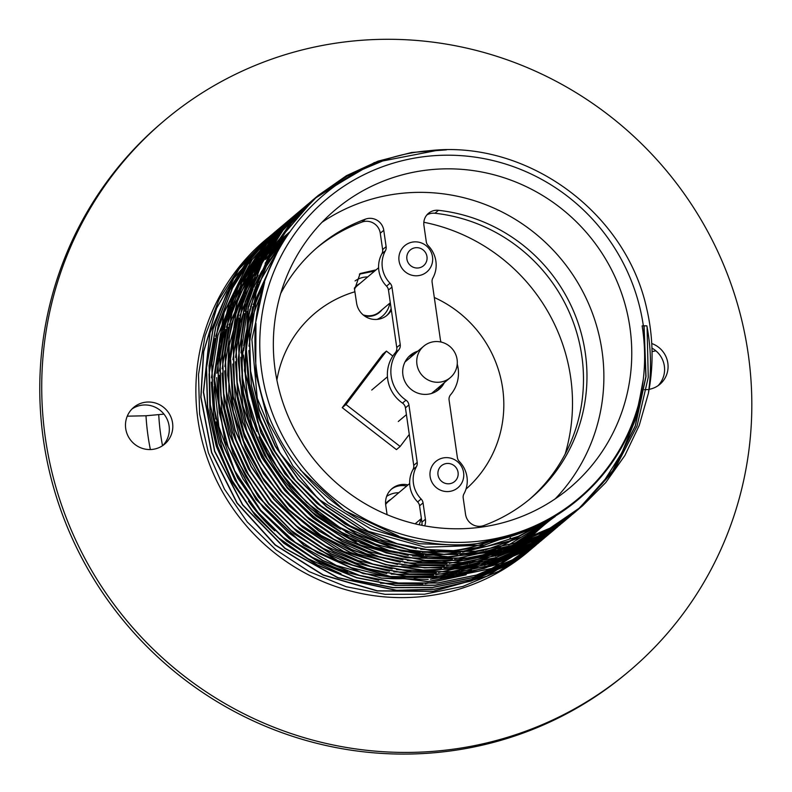 <?xml version="1.0" encoding="UTF-8"?>
<svg xmlns="http://www.w3.org/2000/svg" width="792" height="792" viewBox="0 0 792 792"><rect width="100%" height="100%" fill="white"/><g stroke="black" fill="none" stroke-linecap="round" stroke-linejoin="round"><path stroke-width="1.19" d="M398.633 536.085L344.48 510.553L300.307 469.874M517.691 534.194L469.25 545.45L419.265 543.728L371.121 529.135L328.076 502.692L293.03 466.181L268.349 422.087L255.717 373.408L255.955 323.443M539.095 525.353L484.09 545.183L425.294 547.232L368.231 531.313L318.265 498.93L280.071 453.143L257.242 398.277L251.896 339.501L264.548 282.348M547.618 520.938L518.413 536.303L486.882 546.312L453.974 550.678L420.691 549.252M416.315 548.638L382.15 540.174L349.935 525.67L320.75 505.623L295.555 480.685L275.19 451.688L260.32 419.612L251.45 385.506L248.866 350.529M248.995 346.134L255.727 303.009L272.082 262.825M551.717 518.611L509.424 541.065L462.647 552.093M460.439 552.311L417.988 551.519M413.612 550.895L379.457 542.431L347.243 527.937L318.057 507.88L292.872 482.942L272.498 453.945L257.638 421.869L248.767 387.773L246.183 352.796M246.312 348.401L252.628 306.781M253.212 304.663L277.517 251.708M553.816 517.364L521.275 537.154L485.308 549.955M483.932 550.282L459.954 554.36M457.746 554.578L416.899 553.974L376.893 544.738L339.55 527.284L306.553 502.395L279.388 471.21L259.281 435.135L247.134 395.822L243.5 355.044M243.629 350.668L249.955 309.038M250.529 306.92L258.519 284.189M259.073 282.902L281.368 244.778M554.836 516.75L499.316 547.302M498.366 547.628L482.625 552.212M481.249 552.549L447.163 557.4L412.622 556.043M408.236 555.42L374.072 546.955L341.867 532.452L312.682 512.394L287.486 487.446L267.122 458.459L252.262 426.373L243.401 392.278L240.817 357.291M240.946 352.915L247.272 311.296M247.856 309.177L255.836 286.466M256.39 285.17L263.518 270.547M263.993 269.676L284.11 240.224M555.202 516.523L508.682 544.936M495.683 549.886L454.598 558.885M452.38 559.102L405.722 557.707L360.508 545.084L319.423 521.987L284.863 489.783L258.875 450.371L242.986 406.098L238.135 359.568L244.589 313.553M245.173 311.424L253.153 288.733M253.707 287.447L260.835 272.814M261.31 271.933L286.051 237.164M555.133 516.572L515.196 542.995M505.296 547.49L477.239 556.746M475.873 557.073L441.807 561.934L407.296 560.578M402.9 559.954L368.726 551.489L336.511 536.986L307.316 516.928L282.12 491.981L261.756 462.974L246.896 430.888L238.026 396.782L235.452 361.796M235.58 357.41L240.025 323.453L250.47 291.001M251.024 289.714L258.152 275.081M265.162 263.231L287.417 235.075M554.756 516.8L519.849 541.461M511.949 545.53L491.288 554.083M490.327 554.41L449.252 563.409M447.034 563.627L404.613 562.835M400.237 562.221L366.062 553.757L333.838 539.253L304.643 519.196L279.447 494.257L259.083 465.25L244.213 433.165L235.343 399.059L232.769 364.072M232.898 359.677L239.224 318.087M239.808 315.958L255.46 277.349M268.122 257.222L288.357 233.69M554.172 517.156L523.235 540.263M516.711 543.965L500.633 551.727M499.92 552.024L471.874 561.271M470.498 561.607L446.569 565.676M444.362 565.894L401.92 565.102M397.554 564.478L357.845 554.014L321.047 535.422L288.823 509.563L262.617 477.586L243.609 440.966L232.67 401.346L230.274 360.528L236.531 320.354M237.115 318.226L245.104 295.515M245.659 294.228L259.39 268.399M265.439 259.479L274.507 247.945M274.784 247.609L288.961 232.798M553.43 517.602L525.69 539.342M520.176 542.748L507.137 549.787M506.583 550.054L485.922 558.607M484.971 558.934L469.201 563.538M467.825 563.864L443.876 567.933M441.669 568.151L391.723 566.24L343.659 551.489L300.722 524.908L265.825 488.308L241.303 444.173L228.809 395.485L229.195 345.56L242.421 297.772M242.976 296.485L250.094 281.883M250.579 281.002L262.399 262.241M276.081 245.381L289.308 232.294L278.16 241.926M552.568 518.116L527.462 538.659M522.69 541.807L495.257 556.251M482.278 561.201L466.528 565.795M465.142 566.132L431.066 570.982L396.525 569.626M392.159 569.002L357.994 560.538L325.779 546.044L296.594 525.987L271.399 501.049L251.034 472.052L236.174 439.976L227.304 405.88L224.72 370.903M224.849 366.508L231.432 323.908L247.411 284.14M247.896 283.269L264.706 257.865M277.032 243.778L289.456 232.076M551.598 518.681L528.709 538.164M524.492 541.114L501.772 554.311M479.586 563.468L438.491 572.467M436.283 572.685L393.832 571.883M389.456 571.26L355.291 562.795L323.087 548.302L293.901 528.244L268.716 503.306L248.351 474.309L233.482 442.233L224.621 408.137L222.037 373.161M222.166 368.775L228.482 327.155M229.066 325.027L251.331 275.2M251.737 274.557L266.458 254.727M277.705 242.669L289.446 232.096M550.539 519.295L529.541 537.827M525.769 540.609L506.435 552.767M489.179 561.073L461.162 570.319M459.786 570.656L435.808 574.725M433.59 574.942L391.159 574.151M386.773 573.527L352.608 565.062L320.394 550.559L291.218 530.501L266.023 505.553L245.659 476.566L230.799 444.48L221.928 410.385L219.354 375.408M219.483 371.032L225.799 329.403M226.383 327.284L234.373 304.564M234.927 303.277L254.351 269.042M549.42 519.938L530.056 537.629M526.64 540.263L509.81 551.578M495.861 559.102L475.17 567.666M474.22 567.993L458.469 572.586M457.093 572.923L433.125 576.992M430.917 577.21L388.486 576.418M384.1 575.794L349.925 567.329L317.721 552.826L288.526 532.759L263.34 507.821L242.976 478.823L228.116 446.738L219.245 412.632L216.671 377.645M216.79 373.279L223.126 331.66M223.71 329.531L231.69 306.841M232.244 305.544L239.372 290.921M239.847 290.04L256.657 264.667M548.242 520.591L530.293 537.53M527.165 540.055L512.266 550.658M500.613 557.548L484.536 565.3M471.537 570.26L455.776 574.853M454.41 575.18L430.452 579.249M428.244 579.467L381.576 578.081L336.372 565.458L295.277 542.362L260.716 510.157L234.729 470.745L218.84 426.472L213.989 379.942L220.443 333.917M221.027 331.789L228.997 309.108M229.551 307.821L236.689 293.179M237.164 292.307L258.41 261.518M378.764 580.328L344.589 571.864L312.375 557.36L283.18 537.303L257.984 512.355L237.61 483.358L222.75 451.272L213.88 417.166L211.306 382.18M211.424 377.784L218.018 335.204L233.996 295.456M241.015 283.595L259.727 259.241M545.747 521.958L530.135 537.59M527.442 539.936L515.295 549.48M506.583 555.39L488.357 565.627M466.181 574.784L425.106 583.783M422.888 584.001L380.457 583.209M341.045 573.824L307.712 558.499L277.715 537.223L252.123 510.761L231.848 480.071L217.612 446.252L209.93 410.513L209.078 374.151L215.068 338.461M215.652 336.333L224.077 312.612M224.185 312.335L231.314 297.723M231.789 296.842L243.619 278.081M243.976 277.586L260.697 257.608M642.144 325.888L646.866 325.858C651.113 348.124 651.618 370.636 648.371 393.386A203.851 198.782 49.9 0 0 646.648 308.326C625.304 210.771 525.264 139.164 428.571 150.787C331.294 158.232 252.252 247.025 255.004 344.173C253.618 441.302 333.551 531.818 429.106 542.738C524.284 557.736 620.393 491.525 639.995 398.732C645.332 374.705 646.044 350.42 642.144 325.888L643.342 325.75A195.614 190.753 49.9 0 0 353.262 180.428A195.614 190.753 49.9 0 0 338.521 502.029A195.614 190.753 49.9 0 0 639.995 398.732M380.596 161.726L346.936 176.22L316.661 196.753L291.406 221.988L271.993 250.074L257.756 281.209L249.104 314.474L246.312 348.896L249.45 383.447L258.449 417.107L273.012 448.876L292.743 477.814L317.048 503.068L345.203 523.878L376.388 539.649L409.682 549.896L444.104 554.321L478.635 552.786L512.256 545.341L547.817 530.145L580.873 507.246L614.107 470.309L637.035 426.086L648.252 377.289L647.074 326.938M446.44 149.856L411.622 152.49L377.942 161.182L346.45 175.685L318.097 195.535L291.06 223.463L270.122 256.301L256.083 292.793L249.49 331.521L250.589 371.002L259.36 409.712L275.448 446.173L298.257 478.962L326.908 506.821L360.291 528.69L397.138 543.718L436.036 551.311L475.497 551.202L513.998 543.371L550.064 528.125L582.318 506.038L605.731 482.595L624.878 455.499L639.223 425.482L648.371 393.386M314.018 199.059L271.854 247.995L248.361 306.791L244.659 370.517L261.103 432.739L285.031 473.626L317.602 508.118L357.073 534.333L401.306 550.836L447.916 556.746L494.366 551.727L538.174 536.055L579.427 508.434M578.279 509.434L612.632 470.804L635.214 425.947L645.846 376.606L643.866 325.878M579.615 508.276L612.751 470.755L635.352 425.928L646.015 376.596L644.074 325.878M382.793 160.934L347.985 175.586L316.75 196.673M347.926 177.358L314.117 198.99M312.652 200.168L311.395 201.198M311.296 201.277L283.011 230.254L262.073 263.092L248.035 299.584L241.441 338.313L242.54 377.794L251.311 416.503L267.399 452.955L290.209 485.753L318.859 513.612L352.242 535.481L389.09 550.509L427.987 558.103L467.448 557.994L505.94 550.163L542.015 534.907L576.744 510.692M575.596 511.691L578.061 509.533M576.923 510.543L602.445 483.437L621.641 453.39L635.144 420.275L642.53 385.14M578.239 509.385L603.395 482.278L623.037 450.866L636.481 416.226L643.272 379.536M359.934 170.716L315.226 197.95L291.218 222.146L271.814 250.222L257.568 281.358L248.926 314.632L246.134 349.054L249.272 383.595L258.261 417.255L272.834 449.024L292.565 477.962L316.859 503.217L345.015 524.037L376.2 539.798L409.494 550.044L443.916 554.469L478.447 552.935L512.077 545.49L547.628 530.303L580.784 507.316M315.335 197.901L314.077 198.94M313.978 199.01L271.666 248.144L248.183 306.95L244.471 370.676L260.924 432.887L284.853 473.784L317.424 508.276L356.895 534.481L401.128 550.994L447.728 556.905L494.188 551.885L537.986 536.204L578.101 509.583M308.613 203.544L280.328 232.521L259.39 265.36L245.352 301.851L238.758 340.58L239.857 380.061L248.629 418.77L264.716 455.222L287.526 488.011L316.176 515.879L349.559 537.748L386.407 552.767L425.304 560.37L464.765 560.251L503.257 552.42L539.332 537.174L572.824 514.038M572.913 513.958L574.151 512.889M309.949 202.405L282.833 230.413L261.895 263.251L247.846 299.732L241.253 338.461L242.362 377.942L251.123 416.661L267.221 453.113L290.03 485.902L318.671 513.77L352.064 535.63L388.912 550.658L427.809 558.261L467.26 558.142L505.761 550.311L541.827 535.065L575.467 511.721M303.247 208.068L275.091 236.877L254.212 269.508L240.154 305.752L233.452 344.243L234.363 383.506L242.857 422.057L258.608 458.41L281.031 491.198L309.276 519.166L342.263 541.243L378.754 556.598L417.354 564.637L456.598 565.043L495.01 557.816L531.125 543.223L563.577 521.809L568.696 517.483M567.547 518.483L570.141 516.295M305.93 205.801L277.645 234.779L256.707 267.627L242.669 304.108L236.065 342.837L237.174 382.318L245.946 421.037L262.033 457.489L284.843 490.278L313.493 518.146L346.876 540.005L383.724 555.034L422.621 562.637L462.082 562.518L500.574 554.687L536.649 539.441L568.894 517.354M570.23 516.216L571.468 515.147M300.564 210.335L271.131 240.778L249.678 275.517L235.877 314.117L230.314 354.945L233.224 396.267L244.48 436.362L263.627 473.517L289.852 506.157L318.879 530.739L351.836 549.598L387.565 562.072L424.839 567.735L462.35 566.389L498.802 558.063L532.927 543.055L567.369 518.641M564.864 520.75L567.329 518.592M566.191 519.601L567.418 518.513M297.881 212.593L273.131 237.224L252.262 267.597L237.451 301.475L229.215 337.689L227.839 374.982L233.373 412.087L245.629 447.698L264.182 480.605L288.397 509.662L317.453 533.877L350.341 552.4L385.942 564.597L423.027 570.052L460.31 568.567L496.525 560.192L530.432 545.213L563.33 522.017M562.181 523.007L563.419 521.938M299.218 211.454L270.943 240.936L249.5 275.666L235.699 314.266L230.135 355.093L233.046 396.426L244.302 436.511L263.449 473.666L289.664 506.306L318.701 530.888L351.648 549.747L387.387 562.231L424.661 567.894L462.172 566.537L498.623 558.212L532.749 543.203L564.736 520.78M295.198 214.86L266.914 243.837L245.975 276.675L231.937 313.167L225.334 351.895L226.443 391.377L235.214 430.086L251.302 466.538L274.111 499.326L302.752 527.195L336.145 549.064L372.992 564.082L411.889 571.685L451.341 571.567L489.842 563.736L525.908 548.49L560.647 524.274M559.498 525.274L560.736 524.205M292.515 217.117L264.231 246.094L243.292 278.942L229.254 315.424L222.651 354.153L223.76 393.634L232.521 432.353L248.619 468.805L271.428 501.593L300.069 529.462L333.462 551.321L370.31 566.349L409.207 573.952L448.658 573.834L487.159 566.003L523.225 550.757L557.964 526.541M556.816 527.541L558.053 526.462M287.149 221.651L252.262 259.499L229.066 303.821L217.78 352.856L219.136 403.494L233.046 452.529L258.647 496.861L294.317 533.669L337.808 560.637L392.188 577.022L448.609 577.744L502.663 562.746L550.113 533.204L553.954 529.957M551.45 532.066L552.687 530.996M552.776 530.917L554.004 529.828M289.832 219.384L261.548 248.361L240.61 281.2L226.571 317.691L219.968 356.42L221.077 395.901L229.838 434.61L245.936 471.062L268.745 503.861L297.386 531.719L330.779 553.588L367.627 568.616L406.524 576.21L445.975 576.101L484.476 568.27L520.542 553.014L556.637 527.69M554.133 529.798L556.598 527.64M555.459 528.65L557.905 526.462M556.776 527.492L559.202 525.284M558.083 526.314L560.479 524.086M559.38 525.126L560.578 524.007M560.667 523.928L561.855 522.799M284.467 223.908L247.639 264.587L224.116 312.573L214.117 376.745L225.205 441.312L256.232 499.475L303.94 545.124L363.36 573.457L428.244 581.496L491.822 568.379L547.43 535.461L549.915 533.333M548.767 534.323L550.004 533.254M281.784 226.175L253.499 255.153L232.561 287.991L218.513 324.482L211.919 363.211L213.028 402.692L221.79 441.401L237.887 477.853L260.697 510.652L289.337 538.511L322.73 560.38L359.578 575.398L398.475 583.001L437.927 582.892L476.428 575.061L512.493 559.805L547.232 535.59M546.084 536.59L547.322 535.521M279.101 228.442L250.816 257.42L229.868 290.258L215.83 326.74L209.237 365.468L210.345 404.95L219.107 443.668L235.204 480.12L258.014 512.909L286.654 540.778L320.047 562.637L356.895 577.665L395.792 585.268L435.244 585.149L473.745 577.318L509.81 562.072L545.906 536.748M543.401 538.857L545.866 536.699M280.437 227.304L253.311 255.301L232.373 288.149L218.335 324.631L211.741 363.36L212.85 402.841L221.612 441.56L237.709 478.012L260.509 510.8L289.159 538.669L322.542 560.528L359.4 575.556L398.297 583.159L437.748 583.041L476.249 575.21L512.315 559.964L545.955 536.62M273.735 232.967L233.749 278.477L210.058 332.769L203.534 392.089L214.761 451.183L242.748 504.821L285.041 548.232L337.907 577.596L396.683 590.297L434.541 589.149L471.349 580.902L505.811 565.844L539.184 542.381M538.035 543.381L539.273 542.312M276.418 230.7L248.134 259.677L227.185 292.515L213.147 329.007L206.554 367.736L207.662 407.217L216.424 445.926L232.521 482.387L255.331 515.176L283.972 543.035L317.364 564.904L354.212 579.932L393.109 587.525L432.561 587.417L471.062 579.586L507.127 564.34L543.223 539.005M540.718 541.114L543.183 538.956M542.045 539.966L543.272 538.887M543.361 538.808L544.579 537.709M271.052 235.224L239.035 269.082L216.622 308.217L203.712 351.658L200.98 397.158L211.712 452.41L237.155 502.95L275.329 544.876L323.304 574.942L377.368 590.792L433.363 591.218L486.961 576.16L536.501 544.649M535.352 545.648L536.59 544.569M268.369 237.491L240.085 266.468L219.136 299.307L205.098 335.798L198.505 374.527L199.614 414.008L208.375 452.717L224.473 489.169L247.282 521.968L275.923 549.826L309.316 571.695L346.163 586.714L385.06 594.317L424.512 594.208L463.013 586.377L499.079 571.121L532.58 547.985M532.669 547.906L533.907 546.836M269.726 236.343L238.857 269.24L216.444 308.375L203.534 351.806L200.802 397.317L211.533 452.559L236.966 503.108L275.141 545.035L323.116 575.091L377.19 590.951L433.184 591.367L486.783 576.309L535.224 545.678M541.718 525.73L542.233 526.403M533.838 546.935L535.174 545.797M272.389 234.095L233.561 278.626L209.88 332.927L203.356 392.248L214.583 451.341L242.57 504.969L284.853 548.391L337.719 577.754L396.505 590.446L434.363 589.298L471.171 581.051L505.623 566.003L537.857 543.53M275.072 231.828L247.945 259.835L227.007 292.674L212.969 329.155L206.375 367.894L207.474 407.375L216.246 446.084L232.343 482.536L255.143 515.325L283.793 543.193L317.176 565.062L354.034 580.081L392.931 587.684L432.382 587.565L470.884 579.734L506.949 564.488L540.54 541.273M277.754 229.561L250.628 257.568L229.69 290.407L215.652 326.898L209.058 365.627L210.167 405.108L218.929 443.817L235.026 480.269L257.826 513.067L286.476 540.926L319.859 562.795L356.717 577.813L395.614 585.417L435.065 585.308L473.567 577.477L509.632 562.221L542.065 539.986M283.12 225.037L247.46 264.736L223.928 312.731L213.939 376.903L225.027 441.461L256.044 499.623L303.762 545.282L363.172 573.616L428.066 581.655L491.644 568.527L548.589 534.481M285.803 222.77L252.074 259.657L228.878 303.98L217.602 353.014L218.958 403.653L232.868 452.687L258.469 497.01L294.139 533.828L337.63 560.786L392 577.17L448.43 577.903L502.484 562.904L551.272 532.214M288.486 220.513L261.36 248.51L240.421 281.358L226.383 317.839L219.79 356.568L220.899 396.05L229.66 434.768L245.758 471.22L268.567 504.009L297.208 531.877L330.601 553.737L367.448 568.765L406.345 576.368L445.797 576.249L484.298 568.418L520.364 553.172L552.796 530.937M291.169 218.245L264.053 246.253L243.104 279.091L229.066 315.582L222.473 354.311L223.582 393.792L232.343 432.501L248.44 468.953L271.25 501.742L299.891 529.61L333.283 551.479L370.131 566.498L409.028 574.101L448.48 573.982L486.981 566.151L523.047 550.905L555.479 528.67M293.852 215.988L266.736 243.985L245.787 276.824L231.749 313.315L225.156 352.044L226.264 391.525L235.026 430.244L251.123 466.696L273.933 499.485L302.574 527.353L335.966 549.212L372.814 564.241L411.711 571.844L451.163 571.725L489.664 563.894L525.73 548.648L559.32 525.423M296.535 213.721L272.953 237.372L252.084 267.745L237.273 301.623L229.036 337.837L227.66 375.141L233.195 412.236L245.441 447.856L263.993 480.754L288.219 509.82L317.275 534.026L350.163 552.549L385.763 564.755L422.839 570.2L460.132 568.715L496.346 560.34L530.244 545.371L562.003 523.166M563.35 522.037L564.686 520.898M301.9 209.197L274.913 237.026L254.034 269.656L239.976 305.9L233.264 344.391L234.175 383.665L242.669 422.205L258.43 458.568L280.853 491.357L309.088 519.314L342.085 541.401L378.566 556.746L417.166 564.785L456.42 565.201L494.832 557.974L530.947 543.371L566.211 519.621M304.583 206.93L277.467 234.937L256.519 267.775L242.481 304.267L235.887 342.995L236.996 382.477L245.758 421.186L261.855 457.637L284.665 490.426L313.305 518.295L346.698 540.164L383.546 555.182L422.443 562.785L461.894 562.667L500.395 554.836L536.461 539.59L568.715 517.513M307.266 204.663L280.15 232.67L259.202 265.508L245.164 302L238.57 340.728L239.679 380.209L248.44 418.918L264.538 455.38L287.348 488.169L315.988 516.028L349.381 537.897L386.229 552.925L425.126 560.518L464.577 560.409L503.078 552.578L539.144 537.332L572.735 514.107M572.824 514.028L574.061 512.959M574.081 512.978L575.418 511.85M358.905 171.24L315.345 197.901M315.246 197.98L313.988 199.02M313.889 199.089L312.543 200.218M316.572 196.832L315.226 197.95M438.837 150.054L374.309 162.607L317.909 195.693L290.882 223.621L269.943 256.459L255.895 292.941L249.302 331.68L250.411 371.161L259.172 409.87L275.269 446.322L298.079 479.111L326.72 506.979L360.113 528.848L396.96 543.866L435.857 551.47L475.309 551.351L513.81 543.52L549.876 528.274L582.278 506.068M532.412 548.123L501.524 570.121L529.927 550.222M530.115 550.064L531.343 549.004M531.422 548.925L532.64 547.856M532.729 547.777L533.937 546.698M534.016 546.619L535.214 545.52M535.303 545.441L536.491 544.332M532.501 548.044L533.749 546.955M533.838 546.886L535.075 545.787M535.164 545.708L536.392 544.609M536.481 544.53L537.699 543.411M537.788 543.332L538.996 542.203M643.342 325.75L646.866 325.858M426.799 170.112A181.843 177.329 49.9 0 0 335.303 209.811A181.843 177.329 49.9 0 0 317.008 463.142A181.843 177.329 49.9 0 0 569.804 487.803A181.843 177.329 49.9 0 0 615.552 278.081A181.843 177.329 49.9 0 0 426.799 170.112M345.757 41.828A360.261 351.302 49.9 0 0 164.489 120.483A360.261 351.302 49.9 0 0 128.245 622.373A360.261 351.302 49.9 0 0 629.066 671.23A360.261 351.302 49.9 0 0 719.7 255.737A360.261 351.302 49.9 0 0 345.757 41.828M152.539 449.391A24.017 23.423 -130.1 0 1 127.611 435.125A24.017 23.423 -130.1 0 1 133.66 407.425A24.017 23.423 -130.1 0 1 167.043 410.682A24.017 23.423 -130.1 0 1 164.627 444.144A24.017 23.423 -130.1 0 1 152.539 449.391M647.807 389.535A24.017 23.423 -130.1 0 1 646.777 389.634M646.618 389.644A24.017 23.423 -130.1 0 1 644.441 389.694M651.737 343.52A24.017 23.423 -130.1 0 1 667.606 361.805A24.017 23.423 -130.1 0 1 659.894 384.288A24.017 23.423 -130.1 0 1 649.123 389.337M267.112 238.54L265.34 240.035A203.851 198.782 49.9 0 0 244.827 524.027A203.851 198.782 49.9 0 0 528.214 551.678L528.937 551.064M555.232 498.831A181.843 177.329 49.9 0 0 583.615 293.169A181.843 177.329 49.9 0 0 398.911 193.634A181.843 177.329 49.9 0 0 321.978 222.314M260.825 295.327A181.843 177.329 49.9 0 0 249.668 329.165M249.401 330.383A181.843 177.329 49.9 0 0 246.322 350.123M246.163 351.806A181.843 177.329 49.9 0 0 245.867 380.17M246.055 382.724A181.843 177.329 49.9 0 0 256.925 431.521M259.014 436.887A181.843 177.329 49.9 0 0 340.58 529.125M345.52 531.788A181.843 177.329 49.9 0 0 390.981 548.212M393.386 548.717A181.843 177.329 49.9 0 0 420.384 552.093M421.997 552.173A181.843 177.329 49.9 0 0 441.144 551.905M442.342 551.816A181.843 177.329 49.9 0 0 490.466 541.332M164.489 120.483L162.528 122.146A360.261 351.302 49.9 0 0 126.284 624.027A360.261 351.302 49.9 0 0 627.096 672.883L629.066 671.23M131.987 408.989A24.017 23.423 -130.1 0 1 163.558 413.622A24.017 23.423 -130.1 0 1 162.815 445.53M651.945 348.114A24.017 23.423 -130.1 0 1 658.073 385.674M444.332 382.675A22.305 21.75 -130.1 0 1 439.045 389.377A22.305 21.75 -130.1 0 1 408.038 386.357A22.305 21.75 -130.1 0 1 410.286 355.281A22.305 21.75 -130.1 0 1 417.78 351.202M280.695 293.505A164.686 160.598 -130.1 0 1 318.473 246.451A164.686 160.598 -130.1 0 1 365.449 219.136A13.721 13.385 -130.1 0 1 383.764 230.284L386.12 246.639A6.861 6.692 -130.1 0 1 385.367 250.846A27.453 26.77 49.9 0 0 390.03 283.209A6.861 6.692 -130.1 0 1 391.951 287.09L400.237 344.599A6.861 6.692 -130.1 0 1 398.732 349.896A34.313 33.462 49.9 0 0 405.979 400.158A6.861 6.692 -130.1 0 1 408.929 404.92L417.216 462.419A6.861 6.692 -130.1 0 1 416.463 466.627A27.453 26.77 49.9 0 0 421.126 499A6.861 6.692 -130.1 0 1 423.047 502.88L425.403 519.225A13.721 13.385 -130.1 0 1 424.71 525.848M441.174 342.075A6.861 6.692 -130.1 0 1 440.401 339.748L432.105 282.239A6.861 6.692 -130.1 0 1 432.868 278.032A27.453 26.77 49.9 0 0 428.205 245.668A6.861 6.692 -130.1 0 1 426.284 241.778L423.928 225.433A13.721 13.385 -130.1 0 1 438.461 210.316A164.686 160.598 -130.1 0 1 579.041 325.839A164.686 160.598 -130.1 0 1 530.848 498.217A164.686 160.598 -130.1 0 1 483.882 525.522A13.721 13.385 -130.1 0 1 465.557 514.374L463.201 498.029A6.861 6.692 -130.1 0 1 463.963 493.822A27.453 26.77 49.9 0 0 459.301 461.449A6.861 6.692 -130.1 0 1 457.38 457.568L449.084 400.059A6.861 6.692 -130.1 0 1 450.599 394.762A34.313 33.462 49.9 0 0 457.241 364.053M225.344 331.828A181.843 177.329 49.9 0 0 221.196 344.292M220.899 345.302A181.843 177.329 49.9 0 0 217.117 361.38M216.869 362.716A181.843 177.329 49.9 0 0 214.335 384.565M214.246 386.447A181.843 177.329 49.9 0 0 215.751 418.948M216.186 421.958A181.843 177.329 49.9 0 0 240.313 488.723M248.44 501.138A181.843 177.329 49.9 0 0 274.784 530.818M311.147 556.667A181.843 177.329 49.9 0 0 347.609 571.646M382.982 578.17A181.843 177.329 49.9 0 0 404.049 578.665M414.127 578.021A181.843 177.329 49.9 0 0 421.116 577.229M509.959 538.283A181.843 177.329 49.9 0 0 510.543 537.798M565.151 454.093A181.843 177.329 49.9 0 0 423.839 222.265M440.847 385.615A22.305 21.75 -130.1 0 1 437.224 390.753M408.623 356.845A22.305 21.75 -130.1 0 1 414.295 354.143M316.741 247.936A164.686 160.598 -130.1 0 1 361.964 222.077A13.721 13.385 -130.1 0 1 380.279 233.224L382.635 249.579A6.861 6.692 -130.1 0 1 381.883 253.787A27.453 26.77 49.9 0 0 386.546 286.15A6.861 6.692 -130.1 0 1 388.466 290.04L396.752 347.54A6.861 6.692 -130.1 0 1 395.248 352.836A34.313 33.462 49.9 0 0 402.494 403.098A6.861 6.692 -130.1 0 1 405.445 407.86L413.731 465.359A6.861 6.692 -130.1 0 1 412.978 469.567A27.453 26.77 49.9 0 0 417.641 501.94A6.861 6.692 -130.1 0 1 419.562 505.821L421.918 522.166A13.721 13.385 -130.1 0 1 422.007 525.334M426.848 214.949A13.721 13.385 -130.1 0 1 434.976 213.256A164.686 160.598 -130.1 0 1 575.19 327.67A164.686 160.598 -130.1 0 1 529.096 499.673M263.399 286.011A181.843 177.329 49.9 0 0 251.767 312.355M251.46 313.236A181.843 177.329 49.9 0 0 247.401 326.947M247.124 328.076A181.843 177.329 49.9 0 0 243.669 346.074M243.461 347.599A181.843 177.329 49.9 0 0 241.976 372.765M242.005 374.982A181.843 177.329 49.9 0 0 247.401 414.958M248.44 418.899A181.843 177.329 49.9 0 0 356.42 541.431M360.083 542.896A181.843 177.329 49.9 0 0 397.594 553.044M399.693 553.361A181.843 177.329 49.9 0 0 423.789 555.241M425.255 555.251A181.843 177.329 49.9 0 0 442.797 554.42M443.906 554.311A181.843 177.329 49.9 0 0 457.499 552.37M458.37 552.202A181.843 177.329 49.9 0 0 497.831 539.817M409.276 434.442L400.158 446.48L345.965 404.514L386.417 351.113L392.822 356.073M436.125 389.595L437.392 390.575M400.158 446.48L396.445 449.618L342.243 407.652L382.704 354.252L386.417 351.113M345.965 404.514L342.243 407.652M391.357 310.078A18.869 18.404 -130.1 0 1 356.588 303.009L354.549 289.605L360.113 273.527L376.101 269.844M276.893 380.12A115.929 113.048 -130.1 0 1 354.964 291.753M408.038 484.922A18.869 18.404 -130.1 0 0 385.744 505.306L387.09 514.671M434.313 297.505A115.929 113.048 -130.1 0 1 502.643 388.268A115.929 113.048 -130.1 0 1 465.983 489.11M359.41 274.151L374.656 271.062M422.057 523.849L421.542 525.244M391.139 308.603A18.869 18.404 -130.1 0 1 386.447 315.78M391.298 489.268A18.869 18.404 -130.1 0 1 406.642 486.1M652.034 351.608L655.895 350.836M163.974 414.137L145.995 415.77L127.265 416.176M386.615 496.406A22.305 21.75 -130.1 0 1 398.792 492.723M420.908 518.948A22.305 21.75 -130.1 0 1 419.097 524.73M367.696 276.933A22.305 21.75 49.9 0 0 364.973 277.091A22.305 21.75 49.9 0 0 355.073 280.932M377.071 319.394A22.305 21.75 49.9 0 0 389.812 303.158M463.667 476.962A17.157 16.731 49.9 0 0 435.808 461.488A17.157 16.731 49.9 0 0 434.085 485.397A17.157 16.731 49.9 0 0 463.667 476.962M458.113 475.042A10.296 10.039 49.9 0 0 443.995 464.181A10.296 10.039 49.9 0 0 441.995 481.655A10.296 10.039 49.9 0 0 458.113 475.042M398.98 256.469A17.157 16.731 49.9 0 0 426.838 271.933A17.157 16.731 49.9 0 0 428.561 248.035A17.157 16.731 49.9 0 0 398.98 256.469M406.86 256.43A10.296 10.039 49.9 0 0 420.978 267.28A10.296 10.039 49.9 0 0 422.978 249.807A10.296 10.039 49.9 0 0 406.86 256.43M416.938 364.34A20.582 20.077 49.9 0 0 429.937 380.823A20.582 20.077 49.9 0 0 450.292 377.645A20.582 20.077 49.9 0 0 452.361 348.965A20.582 20.077 49.9 0 0 423.75 346.173A20.582 20.077 49.9 0 0 416.938 364.34M417.216 462.419L413.731 465.359M408.929 404.92L405.445 407.86M416.463 466.627L412.978 469.567M421.126 499L417.641 501.94M423.047 502.88L419.562 505.821M425.403 519.225L421.918 522.166M365.449 219.136L361.964 222.077M383.764 230.284L380.279 233.224M386.12 246.639L382.635 249.579M385.367 250.846L381.883 253.787M390.03 283.209L386.546 286.15M391.951 287.09L388.466 290.04M400.237 344.599L396.752 347.54M398.732 349.896L395.248 352.836M405.979 400.158L402.494 403.098M438.461 210.316L434.976 213.256M150.371 449.549A240.56 234.59 -130.1 0 1 145.995 415.77M162.528 445.718A226.789 221.156 -130.1 0 1 158.746 414.76M391 499.297A17.553 17.117 49.9 0 0 385.585 503.791M409.692 483.526L388.377 501.504A17.157 16.731 49.9 0 0 385.645 504.464M364.32 315.81A17.553 17.117 49.9 0 0 382.031 309.731M359.905 283.506A17.553 17.117 49.9 0 0 354.331 288.219M378.596 267.736L357.281 285.714A17.157 16.731 49.9 0 0 354.42 288.862M363.092 314.83A17.157 16.731 49.9 0 0 379.408 311.939L390.298 302.752M415.127 523.829L421.393 518.542M398.287 421.512L406.425 414.652M431.541 393.456L450.292 377.645M371.745 390.04L387.446 376.794M404.999 361.993L423.75 346.173"/></g></svg>
